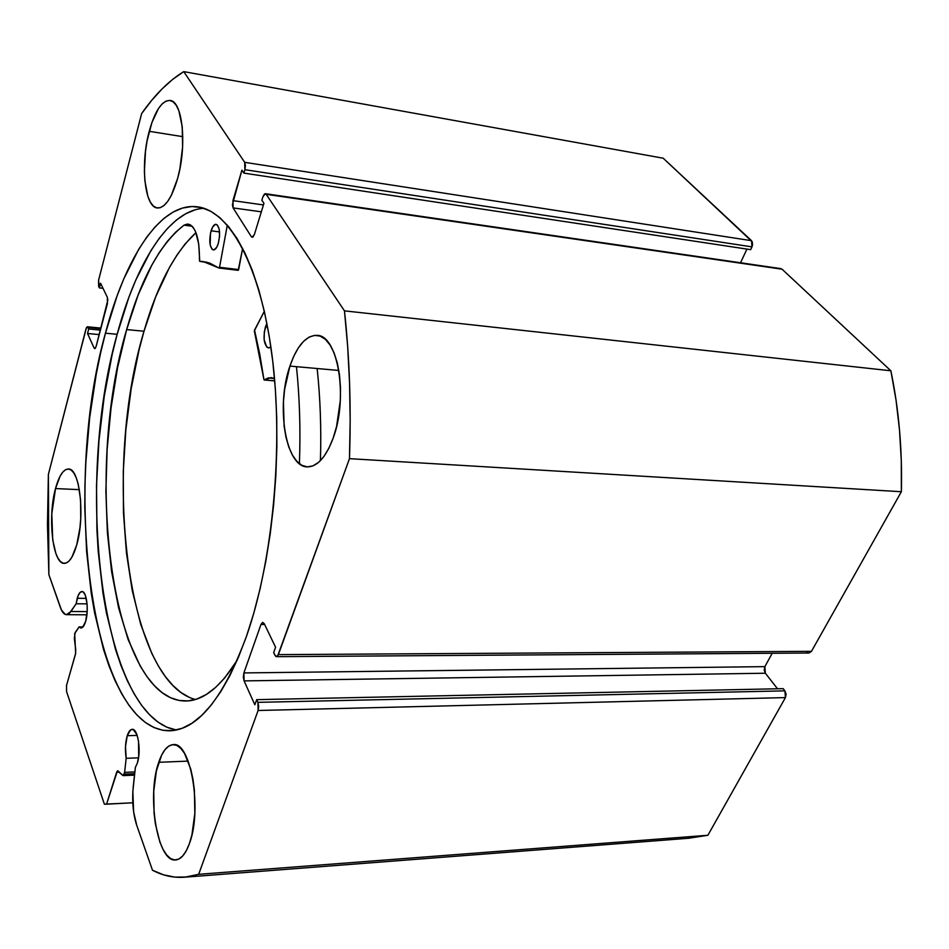 <?xml version="1.0" encoding="UTF-8"?>
<svg xmlns="http://www.w3.org/2000/svg" width="949" height="949" viewBox="0 0 949 949"><rect width="100%" height="100%" fill="white"/><g stroke="black" fill="none" stroke-linecap="round" stroke-linejoin="round"><path stroke-width="1.42" d="M134.865 771.917L124.627 772.356L124.272 774.147L134.675 773.696L124.272 774.147L123.026 775.618L117.427 770.885L106.573 804.183L104.378 804.183L66.572 691.619L66.537 685.427L75.671 653.256L74.663 633.659L79.099 626.909L83.014 626.921L79.099 626.909L80.795 627.977L82.563 627.348L85.647 621.381C84.366 625.664 82.836 627.858 81.045 627.989L79.099 626.909L75.125 632.639L74.33 638.499L75.73 649.602L75.446 654.312L66.537 685.427L66.572 691.619L104.378 804.183L132.789 802.795L106.573 804.183L116.656 772.213L117.783 770.742L123.133 775.63L124.627 772.356L134.865 771.917M127.249 735.7C128.578 731.62 130.203 729.496 132.148 729.318C137.925 728.239 141.484 751.394 137.285 763.281L135.363 767.433L137.285 763.281L138.708 756.602L138.507 741.086L136.917 734.68L133.311 729.567L130.642 729.864L127.249 735.7L125.505 746.483L126.17 758.31L124.627 772.356L126.17 758.31C124.936 750.09 125.292 742.545 127.249 735.7L137.154 735.392L127.249 735.7M100.95 328.081L87.355 326.776L85.991 328.888L48.387 474.37L48.874 574.62L60.345 607.36C62.065 612.141 64.117 614.584 66.501 614.667L70.926 611.488L87.178 611.607L70.926 611.488L76.145 603.766L87.083 603.872L76.145 603.766L77.237 598.285L86.252 598.392L77.237 598.285C78.518 593.908 80.072 591.666 81.899 591.535C86.584 590.859 89.076 610.349 85.647 621.381L87.178 611.536L87.118 604.394L85.434 595.569L83.5 592.271L82.397 591.607L80.143 592.366L78.091 595.758L76.145 603.766L69.55 613.184L68.126 614.252L65.279 614.43L61.424 609.982L48.874 574.62L47.462 524.809L48.387 474.37L86.442 327.63L87.522 326.824L88.696 328.983L87.533 333.49L94.058 347.963L95.09 348.497L96.098 346.515L107.83 300.121L107.356 297.369L100.57 283.253L99.36 287.891L98.625 286.337L98.566 280.275L141.65 113.572L151.638 100.44L162.018 88.981L172.73 79.325L183.75 71.626L244.7 162.338L245.423 165.506L244.878 169.681L243.857 173.109L241.912 170.179L232.398 204.735L233.098 207.902L251.283 236.609L252.897 237.048L254.439 234.367L263.929 203.311L261.865 200.215L262.932 196.74L264.51 193.964L266.171 194.308L344.463 310.857L347.654 346.314L349.564 383.005L350.181 420.585L349.469 458.664L277.618 656.044L275.756 656.376L273.668 652.592L275.59 647.265L264.273 623.73L262.576 622.437L260.963 624.478L243.893 672.924L243.324 677.017L244.083 680.896L254.842 704.775L256.693 699.65L257.914 702.343L258.697 706.329L258.104 710.493L198.673 874.314L186.668 876.995L174.924 877.125L163.513 874.824L152.481 870.221L136.703 825.215L133.643 811.976L132.848 791.359L135.363 767.433L133.275 786.33C131.887 800.849 133.026 813.815 136.703 825.215L152.481 870.221C162.813 875.725 173.631 878.05 184.936 877.173L198.673 874.314L258.104 710.493L785.428 697.598L707.883 835.274L687.361 838.358M246.479 636.304C223.49 697.99 198.068 729.484 170.203 730.789C90.736 731.798 61.412 488.486 105.446 333.194L117.154 334.297C74.307 484.37 100.262 716.78 176.36 730.006L166.739 727.159L157.842 721.999L149.384 714.585L141.425 705.083L134.011 693.636L127.202 680.409L121.009 665.569L115.47 649.282L106.442 612.971L102.99 593.267L98.221 551.559L96.928 529.839L96.513 485.413L98.957 440.597L104.212 396.528L112.196 354.321L117.154 334.297L105.446 333.194L100.535 353.301L96.252 374.167L89.68 417.607L85.837 462.365L84.959 484.868L84.781 507.288L86.584 551.25L91.234 593.113L94.627 612.888L103.488 649.33L108.933 665.688L115.019 680.587L121.721 693.861L129.017 705.356L136.858 714.905L145.185 722.343L153.952 727.539L163.098 730.339L172.528 730.623L182.161 728.286L191.923 723.257L201.674 715.475L211.33 704.929L220.761 691.655L229.848 675.7L238.46 657.194L246.479 636.304L253.763 613.22L260.228 588.226L265.744 561.606L270.24 533.718L273.62 504.939L275.851 475.639L276.883 446.267L276.705 417.204L275.34 388.865L272.802 361.628L269.148 335.863L264.463 311.877L258.804 289.955L252.292 270.323L245.02 253.158L237.108 238.602L228.673 226.74L219.824 217.618L210.678 211.236L201.342 207.558L191.935 206.526L182.528 208.045L173.24 211.995L164.13 218.258L155.292 226.681L146.775 237.12L138.649 249.409L123.761 278.947L117.083 295.863L105.446 333.194C125.315 257.309 160.535 202.208 197.214 206.787C229.373 210.405 260.441 265.518 272.09 355.839C283.751 445.983 272.992 560.906 246.479 636.304M149.23 131.306C154.984 110.772 161.911 100.499 170.025 100.464C182.623 100.855 187.178 145.66 177.57 178.602L179.93 168.531L182.599 147.024L182.232 126.668L178.887 110.784L176.265 105.339L173.169 101.851L169.693 100.428L166.016 101.092L162.255 103.785L158.566 108.388L151.935 122.421L147.059 141.01L145.505 151.164L144.39 171.425L144.877 180.808L147.878 196.396L150.298 202.018L153.216 205.886L156.549 207.819L160.156 207.724L163.928 205.565L167.688 201.402L171.318 195.364L177.57 178.602C171.722 198.294 164.984 208.08 157.392 207.985C144.568 207.428 140.191 164.011 149.23 131.306L182.813 136.668L149.23 131.306M289.92 366.089C297.025 345.685 306.017 335.436 316.883 335.365C337.939 334.7 348.52 397.868 333.123 438.201L336.563 426.54L340.323 400.525L340.477 387.275L339.457 374.606L337.322 363.04L334.155 353.075L330.11 345.08L325.365 339.351L320.121 336.088L314.582 335.377L308.983 337.168L303.526 341.379L298.413 347.785L293.822 356.136L289.92 366.089L284.629 389.292L283.431 401.724L284.107 426.077L285.969 437.157L288.769 446.955L292.446 455.129L296.847 461.321L301.853 465.307L307.262 466.872L312.885 465.912L318.508 462.424L323.906 456.493L328.84 448.319L333.123 438.201C325.946 457.216 317.369 466.766 307.405 466.884C285.649 467.288 275.696 406.172 289.92 366.089L338.84 370.466L289.92 366.089M55.517 488.569C59.004 475.829 63.263 469.304 68.304 469.008C79.68 467.584 85.315 515.924 76.739 544.833L79.93 527.905L80.736 518.545L80.594 499.909L78.174 483.931L76.228 477.75L73.903 473.1L71.282 470.158L68.482 469.02L65.611 469.684L62.776 472.116L60.084 476.196L55.517 488.569L51.792 513.86L52.729 539.898L55.872 553.504L58.079 558.38L60.594 561.666L63.346 563.243L66.216 563.018L69.111 560.966L71.899 557.158L76.739 544.833C73.227 556.933 69.111 563.113 64.354 563.374C52.717 564.441 47.414 517.264 55.517 488.569L79.36 489.648L55.517 488.569M158.732 762.296C162.54 751.086 167.321 745.202 173.074 744.633C190.607 740.908 202.576 809.782 189.397 843.637L191.947 834.764L194.83 813.412L194.403 790.28L192.955 779.236L190.761 769.153L184.545 753.423L180.796 748.358L176.811 745.404L172.754 744.657L168.78 746.092L165.031 749.627L161.638 755.096L156.395 770.92L153.75 791.205L154.07 813.091L155.351 823.673L159.93 842.202L163.086 849.462L166.68 854.99L170.583 858.537L174.64 859.948L178.72 859.118L182.647 856.045L186.253 850.826L189.397 843.637C185.624 853.922 181.081 859.355 175.779 859.936C157.57 863.021 146.466 795.82 158.732 762.296L188.175 761.11L158.732 762.296M252.173 237.274L254.439 234.367L263.929 203.311L261.865 200.215L262.932 196.74L265.329 193.703L782.071 269.208L890.862 370.786L344.463 310.857L266.171 194.308L782.071 269.208L890.862 370.786L896.022 399.956L899.51 430.016L901.301 460.692L901.36 491.724L811.478 651.322L808.975 653.019M807.967 652.782L806.828 651.856M184.936 877.173L688.701 838.252L707.883 835.274L785.428 697.598L258.104 710.493L257.914 702.343L784.918 690.86L786.104 694.146L785.428 697.598L784.918 690.86L783.174 688.654L256.693 699.65L783.174 688.654L784.918 690.86L257.914 702.343L256.693 699.65L254.842 704.775L244.083 680.896L243.893 672.924L764.87 666.637L772.201 653.268L764.87 666.637L764.206 670.03L765.357 673.232L777.539 688.772L765.357 673.232L244.083 680.896L765.357 673.232L764.87 666.637L243.893 672.924L260.963 624.478L264.641 624.489L260.963 624.478L262.778 622.402L264.273 623.73L275.59 647.265L273.668 652.592L274.937 655.261L276.527 656.672L278.377 654.62L349.469 458.664L901.36 491.724L811.478 651.322L278.377 654.62L811.478 651.322L809.034 653.019L276.55 656.672M87.355 326.776L88.696 328.983L100.428 330.11L88.696 328.983L87.533 333.49L99.242 334.582L87.533 333.49L94.058 347.963L95.469 348.081L94.058 347.963L94.722 348.615L96.098 346.515L107.415 303.538L107.356 297.369L100.57 283.253L99.36 287.891L102.978 288.282L99.36 287.891L98.566 280.275L141.65 113.572C154.77 94.781 168.803 80.795 183.75 71.626L663.197 158.21L752.284 241.829L752.533 245.174L750.683 249.658L243.857 173.109L750.683 249.658L751.988 246.87L751.537 240.69L244.7 162.338L183.75 71.626L663.197 158.21L751.537 240.69L244.7 162.338L244.878 169.681L751.988 246.87L244.878 169.681L243.857 173.109L241.912 170.179L232.932 200.63L263.431 204.948L232.932 200.63L233.098 207.902L261.331 211.829L233.098 207.902L251.283 236.609L253.134 236.847L251.283 236.609L252.161 237.262M746.934 249.089L740.54 262.766L746.934 249.089M707.883 835.274L198.673 874.314L707.883 835.274M119.396 772.095L116.656 772.213L119.396 772.095M87.984 327.405L100.808 328.639L87.984 327.405M203.976 208.329C168.91 209.99 136.181 262.968 117.154 334.297L128.934 297.12L135.695 280.275L150.761 250.892L158.993 238.662L167.617 228.282L176.573 219.907L185.802 213.691L195.221 209.776M138.53 757.836L126.17 758.31L138.53 757.836M890.862 370.786L344.463 310.857C349.588 357.797 351.249 407.062 349.469 458.664L901.36 491.724C902.38 449.767 898.881 409.446 890.862 370.786M238.673 269.575L219.48 267.559L238.602 269.836L242.647 248.389L238.187 270.335L219.005 268.033L209.468 262.956L199.741 261.343L198.721 244L195.458 231.39L193.038 227.238L190.251 224.771L187.202 224.083L184.035 225.138L175.482 232.351L167.202 241.52L159.29 252.517L151.769 265.186L138.139 294.949L126.656 329.576C141.045 278.615 160.179 243.798 184.035 225.138L188.199 224.118C195.862 226.586 199.61 238.697 199.456 260.465L199.729 261.331L206.953 262.209L199.741 261.343L203.05 261.509L219.089 268.057L219.539 267.286L238.673 269.575M211.081 230.809C212.481 226.443 214.142 224.272 216.064 224.296C219.8 226.799 220.536 233.217 218.282 243.525L219.575 236.206L219.195 229.207L217.285 224.913L215.47 224.32L212.635 227.025L210.488 233.098L210.18 244.961L212.054 249.279L213.857 249.931L216.704 247.309L218.282 243.525C216.882 247.831 215.233 249.978 213.335 249.955C209.599 247.464 208.851 241.082 211.081 230.809L219.551 231.912L211.081 230.809M265.483 326.764L266.906 323.49L264.332 331.77L264.142 339.695L266.693 347.014L268.781 347.975L270.88 346.978L268.508 347.975C263.905 345.139 262.897 338.069 265.483 326.764L267.571 326.978L265.483 326.764M189.326 697.373L180.903 692.473L172.884 685.498L165.34 676.59L158.317 665.89L151.852 653.529L140.749 624.442L132.243 590.527L126.454 552.959L123.465 512.887L123.275 471.439L125.861 429.707L131.164 388.758L139.1 349.707L143.999 331.248L155.683 296.835L169.551 267.274L177.202 254.7L185.269 243.786L195.968 232.612C174.486 252.707 157.166 285.59 143.999 331.248L126.656 329.576L143.999 331.248C102.421 467.727 125.244 680.919 195.375 699.496M237.072 660.433C220.417 687.04 203.466 700.564 186.218 701.003C111.08 702.07 83.275 473.527 126.656 329.576L117.605 367.477L111.057 407.845L107.118 449.541L105.885 491.499L107.391 532.614L111.638 571.773L118.613 607.858L128.186 639.685L140.227 666.056L147.107 676.827L154.485 685.795L162.338 692.817L170.595 697.752L179.207 700.481L188.08 700.896L197.167 698.915L206.336 694.466L215.53 687.503L224.628 678.025L237.072 660.433M320.418 460.645C321.391 428.675 320.299 397.963 317.156 368.52M296.468 366.67C299.659 397.678 300.643 430.016 299.41 463.705M254.534 330.11L264.32 311.284L254.332 330.857L263.905 379.398L259.789 354.333L254.534 330.11M227.321 225.138L219.539 267.286L227.321 225.138M264.249 380.015L274.712 380.834L264.415 379.968L271.189 377.595L274.522 378.592L268.389 377.88L264.095 379.932L274.724 380.905M192.161 226.242L184.035 225.174L192.161 226.242M206.941 262.209L199.729 261.331M219.172 268.045L238.199 270.335L219.1 268.057M265.329 193.703L780.897 268.626M66.501 614.667L86.905 614.81M134.509 775.131L123.145 775.63"/></g></svg>
